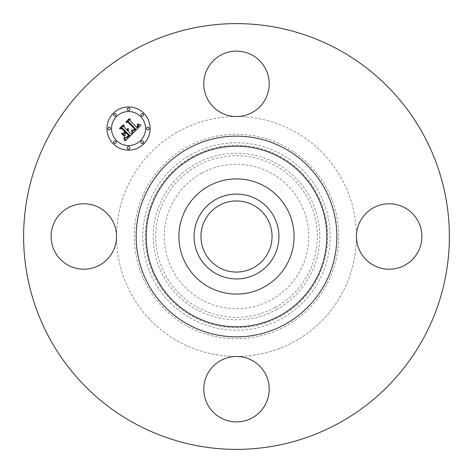 <?xml version="1.0" encoding="UTF-8"?>
<svg xmlns="http://www.w3.org/2000/svg" width="473" height="473" viewBox="0 0 473 473"><rect width="100%" height="100%" fill="white"/><g stroke="black" fill="none" stroke-linecap="round" stroke-linejoin="round"><path stroke-width="0.35" stroke-dasharray="2.37 1.77" d="M207.789 68.136A32.72 32.72 0 0 1 252.186 55.11A32.72 32.72 0 0 1 236.5 116.535A32.72 32.72 0 0 1 207.789 68.136M134.438 423.317A212.88 212.88 0 0 1 49.683 134.438A212.88 212.88 0 0 1 338.562 49.683A212.88 212.88 0 0 1 423.317 338.562A212.88 212.88 0 0 1 134.438 423.317M99.507 207.789A32.72 32.72 0 0 1 116.535 236.5A32.72 32.72 0 0 1 68.136 265.211A32.72 32.72 0 0 1 55.11 220.814A32.72 32.72 0 0 1 99.507 207.789M373.493 265.211A32.72 32.72 0 0 1 356.465 236.5A32.72 32.72 0 0 1 404.864 207.789A32.72 32.72 0 0 1 417.89 252.186A32.72 32.72 0 0 1 373.493 265.211M207.789 373.493A32.72 32.72 0 0 1 236.5 356.465A32.72 32.72 0 0 1 265.211 404.864A32.72 32.72 0 0 1 220.814 417.89A32.72 32.72 0 0 1 207.789 373.493M356.465 236.5A119.965 119.965 0 0 1 178.989 341.778A119.965 119.965 0 0 1 236.5 116.535A119.965 119.965 0 0 1 356.465 236.5M178.989 341.778A119.965 119.965 0 0 1 131.222 178.989A119.965 119.965 0 0 1 294.011 131.222A119.965 119.965 0 0 1 341.778 294.011A119.965 119.965 0 0 1 178.989 341.778M285.521 326.234A102.251 102.251 0 0 1 146.766 285.521A102.251 102.251 0 0 1 187.479 146.766A102.251 102.251 0 0 1 326.234 187.479A102.251 102.251 0 0 1 285.521 326.234M201.865 173.106A72.239 72.239 0 0 1 299.894 201.865A72.239 72.239 0 0 1 271.135 299.894A72.239 72.239 0 0 1 173.106 271.135A72.239 72.239 0 0 1 201.865 173.106M253.546 205.3A35.552 35.552 0 0 1 267.7 253.546A35.552 35.552 0 0 1 219.454 267.7A35.552 35.552 0 0 1 205.3 219.454A35.552 35.552 0 0 1 253.546 205.3M113.272 143.81A21.592 21.592 0 0 0 143.81 143.81A21.592 21.592 0 0 0 143.81 113.272A21.592 21.592 0 0 0 113.272 113.272A21.592 21.592 0 0 0 113.272 143.81M140.57 116.512A17.01 17.01 0 0 0 116.512 116.512A17.01 17.01 0 0 0 116.512 140.57A17.01 17.01 0 0 0 140.57 140.57A17.01 17.01 0 0 0 140.57 116.512M143.112 141.261A1.307 1.307 0 0 0 141.261 141.261A1.307 1.307 0 0 0 141.261 143.112A1.307 1.307 0 0 0 143.112 143.112A1.307 1.307 0 0 0 143.112 141.261M115.814 141.261A1.307 1.307 0 0 0 113.963 141.261A1.307 1.307 0 0 0 113.963 143.112A1.307 1.307 0 0 0 115.814 143.112A1.307 1.307 0 0 0 115.814 141.261M129.466 146.914A1.307 1.307 0 0 0 127.615 146.914A1.307 1.307 0 0 0 127.615 148.77A1.307 1.307 0 0 0 129.466 148.77A1.307 1.307 0 0 0 129.466 146.914M115.814 113.963A1.307 1.307 0 0 0 113.963 113.963A1.307 1.307 0 0 0 113.963 115.814A1.307 1.307 0 0 0 115.814 115.814A1.307 1.307 0 0 0 115.814 113.963M110.162 127.615A1.307 1.307 0 0 0 108.311 127.615A1.307 1.307 0 0 0 108.311 129.466A1.307 1.307 0 0 0 110.162 129.466A1.307 1.307 0 0 0 110.162 127.615M141.261 115.814A1.307 1.307 0 0 0 143.112 115.814A1.307 1.307 0 0 0 143.112 113.963A1.307 1.307 0 0 0 141.261 113.963A1.307 1.307 0 0 0 141.261 115.814M146.914 129.466A1.307 1.307 0 0 0 148.77 129.466A1.307 1.307 0 0 0 148.77 127.615A1.307 1.307 0 0 0 146.914 127.615A1.307 1.307 0 0 0 146.914 129.466M127.615 110.162A1.307 1.307 0 0 0 129.466 110.162A1.307 1.307 0 0 0 129.466 108.311A1.307 1.307 0 0 0 127.615 108.311A1.307 1.307 0 0 0 127.615 110.162M132.487 133.723L130.725 133.764L127.911 130.95L128.473 129.833L128.284 128.68L127.349 130.388L127.036 130.075L127.639 128.621L126.859 129.898L123.985 127.024L124.21 125.073L120.928 128.349L122.655 128.36L126.013 131.725L124.488 133.25L122.259 133.262L125.055 136.058L124.996 133.865L126.001 132.86L128.579 135.432L126.93 137.046L125.469 137.542L127.089 137.211L128.922 135.449L126.167 132.688L126.575 132.286L129.697 135.408L126.989 137.761L124.653 137.554L125.564 140.652L132.487 133.723M133.102 133.114L141.031 125.049L137.992 123.95L138.713 125.853L137.182 127.751L136.928 127.355L138.104 125.688L137.566 124.239L137.259 124.245L137.797 125.883L136.679 127.255L130.04 120.615L130.193 118.9L127.142 121.945L128.656 121.886L135.81 129.2L133.983 130.607L132.05 130.122L133.102 133.114M124.334 136.313L121.455 133.433L124.334 136.313M132.263 133.114L132.399 132.357L131.512 130.081L132.263 133.114M124.647 140.753L124.647 138.932L123.808 137.507L124.647 140.753M133.002 130.288L133.906 130.246L135.201 129.099L128.254 122.146L126.338 122.022L129.2 118.8L125.788 122.205L128.106 122.401L134.805 129.117L133.002 130.288M123.512 133.102L125.227 131.748L122.111 128.632L119.953 128.408L123.258 124.736L119.397 128.603L122.028 128.881L124.884 131.736L123.512 133.102M191.583 154.275A93.695 93.695 0 0 0 154.275 281.417A93.695 93.695 0 0 0 281.417 318.725A93.695 93.695 0 0 0 318.725 191.583A93.695 93.695 0 0 0 191.583 154.275M192.777 156.462A91.206 91.206 0 0 0 156.462 280.223A91.206 91.206 0 0 0 280.223 316.538A91.206 91.206 0 0 0 316.538 192.777A91.206 91.206 0 0 0 192.777 156.462M276.433 309.59A83.289 83.289 0 0 0 309.59 196.567A83.289 83.289 0 0 0 196.567 163.41A83.289 83.289 0 0 0 163.41 276.433A83.289 83.289 0 0 0 276.433 309.59M275.239 307.409A80.8 80.8 0 0 0 307.409 197.761A80.8 80.8 0 0 0 197.761 165.591A80.8 80.8 0 0 0 165.591 275.239A80.8 80.8 0 0 0 275.239 307.409"/><path stroke-width="0.71" d="M207.789 68.136A32.72 32.72 0 0 1 252.186 55.11A32.72 32.72 0 0 1 265.211 99.507A32.72 32.72 0 0 1 220.814 112.533A32.72 32.72 0 0 1 207.789 68.136M134.438 423.317A212.88 212.88 0 0 1 49.683 134.438A212.88 212.88 0 0 1 338.562 49.683A212.88 212.88 0 0 1 423.317 338.562A212.88 212.88 0 0 1 134.438 423.317M404.864 207.789A32.72 32.72 0 0 1 417.89 252.186A32.72 32.72 0 0 1 373.493 265.211A32.72 32.72 0 0 1 360.467 220.814A32.72 32.72 0 0 1 404.864 207.789M68.136 265.211A32.72 32.72 0 0 1 55.11 220.814A32.72 32.72 0 0 1 99.507 207.789A32.72 32.72 0 0 1 112.533 252.186A32.72 32.72 0 0 1 68.136 265.211M265.211 404.864A32.72 32.72 0 0 1 220.814 417.89A32.72 32.72 0 0 1 207.789 373.493A32.72 32.72 0 0 1 252.186 360.467A32.72 32.72 0 0 1 265.211 404.864M253.546 205.3A35.552 35.552 0 0 1 267.7 253.546A35.552 35.552 0 0 1 219.454 267.7A35.552 35.552 0 0 1 205.3 219.454A35.552 35.552 0 0 1 253.546 205.3M216.161 199.269A42.422 42.422 0 0 0 199.269 256.839A42.422 42.422 0 0 0 256.839 273.731A42.422 42.422 0 0 0 273.731 216.161A42.422 42.422 0 0 0 216.161 199.269M264.105 287.034A57.582 57.582 0 0 1 185.966 208.895A57.582 57.582 0 0 1 264.105 185.966A57.582 57.582 0 0 1 287.034 264.105A57.582 57.582 0 0 1 178.918 236.5A57.582 57.582 0 0 1 264.105 185.966A57.582 57.582 0 0 1 264.105 287.034M143.81 113.272A21.592 21.592 0 0 1 143.81 143.81A21.592 21.592 0 0 1 113.272 143.81A21.592 21.592 0 0 1 113.272 113.272A21.592 21.592 0 0 1 143.81 113.272M116.512 140.57A17.01 17.01 0 0 1 116.512 116.512A17.01 17.01 0 0 1 140.57 116.512A17.01 17.01 0 0 1 140.57 140.57A17.01 17.01 0 0 1 116.512 140.57M133.102 133.114L132.05 130.122L133.983 130.607L135.81 129.2L128.656 121.886L127.142 121.945L130.193 118.9L130.04 120.615L136.679 127.255L137.797 125.883L137.259 124.245L137.566 124.239L138.104 125.688L136.928 127.355L137.182 127.751L138.713 125.853L137.992 123.95L141.031 125.049L133.102 133.114M132.263 133.114L131.512 130.081L132.399 132.357L132.263 133.114M133.002 130.288L134.805 129.117L128.106 122.401L125.788 122.205L129.2 118.8L126.338 122.022L128.254 122.146L135.201 129.099L133.906 130.246L133.002 130.288M132.487 133.723L125.564 140.652L124.653 137.554L126.989 137.761L129.697 135.408L126.575 132.286L126.167 132.688L128.922 135.449L127.089 137.211L125.469 137.542L126.93 137.046L128.579 135.432L126.001 132.86L124.996 133.865L125.055 136.058L122.259 133.262L124.488 133.25L126.013 131.725L122.655 128.36L120.928 128.349L124.21 125.073L123.985 127.024L126.859 129.898L127.639 128.621L127.036 130.075L127.349 130.388L128.284 128.68L128.473 129.833L127.911 130.95L130.725 133.764L132.487 133.723M124.647 140.753L123.808 137.507L124.647 138.932L124.647 140.753M124.334 136.313L121.455 133.433L124.334 136.313M123.512 133.102L124.884 131.736L122.028 128.881L119.397 128.603L123.258 124.736L119.953 128.408L122.111 128.632L125.227 131.748L123.512 133.102M141.261 143.112A1.307 1.307 0 0 1 141.261 141.261A1.307 1.307 0 0 1 143.112 141.261A1.307 1.307 0 0 1 143.112 143.112A1.307 1.307 0 0 1 141.261 143.112M113.963 143.112A1.307 1.307 0 0 1 113.963 141.261A1.307 1.307 0 0 1 115.814 141.261A1.307 1.307 0 0 1 115.814 143.112A1.307 1.307 0 0 1 113.963 143.112M127.615 148.77A1.307 1.307 0 0 1 127.615 146.914A1.307 1.307 0 0 1 129.466 146.914A1.307 1.307 0 0 1 129.466 148.77A1.307 1.307 0 0 1 127.615 148.77M113.963 115.814A1.307 1.307 0 0 1 113.963 113.963A1.307 1.307 0 0 1 115.814 113.963A1.307 1.307 0 0 1 115.814 115.814A1.307 1.307 0 0 1 113.963 115.814M108.311 129.466A1.307 1.307 0 0 1 108.311 127.615A1.307 1.307 0 0 1 110.162 127.615A1.307 1.307 0 0 1 110.162 129.466A1.307 1.307 0 0 1 108.311 129.466M143.112 113.963A1.307 1.307 0 0 1 143.112 115.814A1.307 1.307 0 0 1 141.261 115.814A1.307 1.307 0 0 1 141.261 113.963A1.307 1.307 0 0 1 143.112 113.963M148.77 127.615A1.307 1.307 0 0 1 148.77 129.466A1.307 1.307 0 0 1 146.914 129.466A1.307 1.307 0 0 1 146.914 127.615A1.307 1.307 0 0 1 148.77 127.615M129.466 108.311A1.307 1.307 0 0 1 129.466 110.162A1.307 1.307 0 0 1 127.615 110.162A1.307 1.307 0 0 1 127.615 108.311A1.307 1.307 0 0 1 129.466 108.311M279.791 157.255A90.302 90.302 0 0 1 315.745 279.791A90.302 90.302 0 0 1 193.209 315.745A90.302 90.302 0 0 1 157.255 193.209A90.302 90.302 0 0 1 279.791 157.255M284.616 148.421A100.365 100.365 0 0 1 324.579 284.616A100.365 100.365 0 0 1 188.384 324.579A100.365 100.365 0 0 1 148.421 188.384A100.365 100.365 0 0 1 284.616 148.421"/></g></svg>
